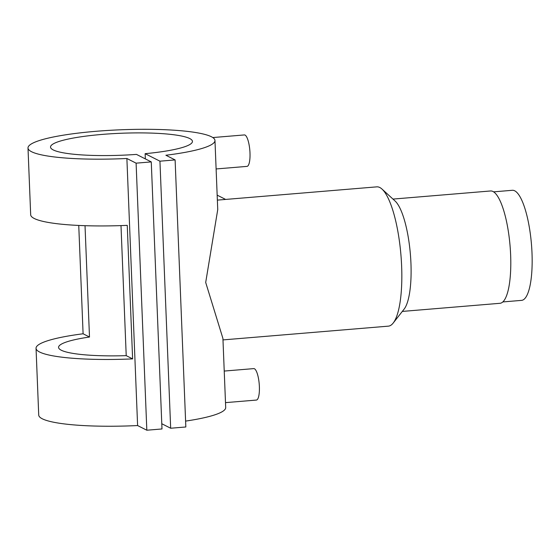 <?xml version="1.0" encoding="UTF-8"?>
<svg xmlns="http://www.w3.org/2000/svg" width="560" height="560" viewBox="0 0 560 560"><rect width="100%" height="100%" fill="white"/><g stroke="black" fill="none" stroke-linecap="round" stroke-linejoin="round"><path stroke-width="0.84" d="M502.789 301.938L521.514 300.377A55.237 14.56 -94.8 0 0 532 252.973A55.237 14.56 -94.8 0 0 512.365 190.288L493.64 191.849M224.231 371.063L253.764 368.613A15.778 4.158 85.2 0 1 254.443 368.76A15.778 4.158 85.2 0 1 259.308 385.259A15.778 4.158 85.2 0 1 256.375 400.064L225.498 402.633M216.111 168.952L246.995 166.383A15.778 4.158 -94.8 0 0 249.921 151.578A15.778 4.158 -94.8 0 0 245.056 135.079A15.778 4.158 -94.8 0 0 244.377 134.932L212.8 137.557M222.978 339.906L388.367 326.151A69.888 18.424 -94.8 0 0 393.162 323.085L404.117 309.12A56.364 14.861 -94.8 0 0 410.942 263.214A56.364 14.861 -94.8 0 0 395.136 201.061L382.025 189.091A69.888 18.424 -94.8 0 0 376.782 186.858L217.364 200.116M393.162 323.085A69.888 18.424 -94.8 0 0 401.632 266.168A69.888 18.424 -94.8 0 0 382.025 189.091M402.311 311.423L499.94 303.303A56.364 14.861 -94.8 0 0 510.636 254.926A56.364 14.861 -94.8 0 0 490.602 190.967L392.973 199.087M145.348 158.9L145.138 153.678A71.015 10.983 -2.3 0 0 192.444 141.386A71.015 10.983 -2.3 0 0 121.044 133.259A71.015 10.983 -2.3 0 0 50.526 147.091A71.015 10.983 -2.3 0 0 136.472 154.399L151.27 161.903L161.994 428.96L146.825 430.22L137.606 425.551L126.882 158.487A93.562 14.476 177.7 0 1 28 147.994A93.562 14.476 177.7 0 1 120.904 129.78A93.562 14.476 177.7 0 1 214.97 140.483L217.742 209.573L205.695 282.457L222.922 338.45L225.694 407.547A93.562 14.476 177.7 0 1 185.598 421.099M28 147.994L30.681 214.76A93.562 14.476 -2.3 0 0 127.253 225.358L132.615 358.89A93.562 14.476 177.7 0 1 36.043 348.292A93.562 14.476 177.7 0 1 83.097 333.781L78.75 225.442M214.97 140.483A93.562 14.476 177.7 0 1 165.893 155.246L175.112 159.922L159.943 161.182L145.138 153.678M137.606 425.551A93.562 14.476 177.7 0 1 38.724 415.051L36.043 348.292M85.022 225.694L89.495 337.029A71.015 10.983 -2.3 0 0 58.569 347.382A71.015 10.983 -2.3 0 0 126.217 355.649L120.995 225.603M159.943 161.182L170.667 428.239L185.836 426.979L175.112 159.922M170.667 428.239L161.791 423.738M151.27 161.903L136.101 163.163L126.882 158.487M146.825 430.22L136.101 163.163M132.615 358.89L126.217 355.649M89.495 337.029L83.097 333.781M225.624 199.43L217.161 195.139"/></g></svg>
